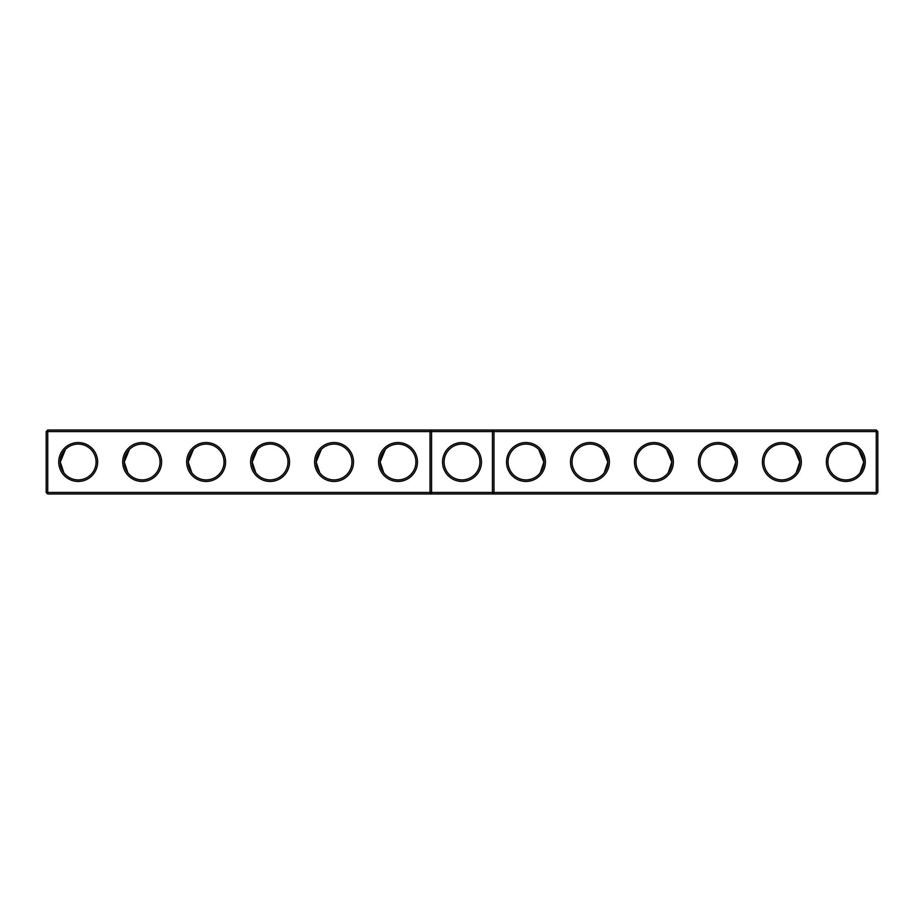 <?xml version="1.0" encoding="UTF-8"?>
<svg xmlns="http://www.w3.org/2000/svg" width="924" height="924" viewBox="0 0 924 924"><rect width="100%" height="100%" fill="white"/><g stroke="black" fill="none" stroke-linecap="round" stroke-linejoin="round"><path stroke-width="1.39" d="M46.2 431.554L47.736 430.018L47.736 492.446L46.2 492.446L46.2 431.554L430.018 431.554L430.018 492.446L47.736 492.446L47.736 493.982L431.554 493.982L430.018 492.446L431.554 492.446L431.554 493.982L876.264 493.982L877.8 492.446L877.8 431.554L876.264 430.018L431.554 430.018L430.018 431.554L431.554 431.554L431.554 492.446L492.446 492.446L492.446 430.018L493.982 431.554L876.264 431.554L876.264 430.018M58.743 462A19.45 19.45 0 0 0 87.907 478.84A19.45 19.45 0 0 0 87.907 445.16A19.45 19.45 0 0 0 58.743 462M122.707 462A19.45 19.45 0 0 0 151.882 478.84A19.45 19.45 0 0 0 151.882 445.16A19.45 19.45 0 0 0 122.707 462M186.671 462A19.45 19.45 0 0 0 215.846 478.84A19.45 19.45 0 0 0 215.846 445.16A19.45 19.45 0 0 0 186.671 462M250.647 462A19.45 19.45 0 0 0 279.81 478.84A19.45 19.45 0 0 0 279.81 445.16A19.45 19.45 0 0 0 250.647 462M314.61 462A19.45 19.45 0 0 0 343.786 478.84A19.45 19.45 0 0 0 343.786 445.16A19.45 19.45 0 0 0 314.61 462M378.586 462A19.45 19.45 0 0 0 407.75 478.84A19.45 19.45 0 0 0 407.75 445.16A19.45 19.45 0 0 0 378.586 462M47.736 430.018L431.554 430.018L431.554 431.554L493.982 431.554L493.982 492.446L876.264 492.446L876.264 493.982M60.279 462.416L60.268 462A17.914 17.914 0 0 0 87.145 477.512A17.914 17.914 0 0 0 87.145 446.488A17.914 17.914 0 0 0 60.268 462L65.489 449.376M124.243 462.416L124.243 462A17.914 17.914 0 0 0 151.109 477.512A17.914 17.914 0 0 0 151.109 446.488A17.914 17.914 0 0 0 124.243 462L129.452 449.376M188.219 462.416L188.207 462A17.914 17.914 0 0 0 215.084 477.512A17.914 17.914 0 0 0 215.084 446.488A17.914 17.914 0 0 0 188.207 462L193.416 449.376M252.183 462.416L252.183 462A17.914 17.914 0 0 0 279.048 477.512A17.914 17.914 0 0 0 279.048 446.488A17.914 17.914 0 0 0 252.183 462L257.392 449.376M316.158 462.416L316.147 462A17.914 17.914 0 0 0 343.012 477.512A17.914 17.914 0 0 0 343.012 446.488A17.914 17.914 0 0 0 316.147 462L321.356 449.376M380.122 462.416L380.122 462A17.914 17.914 0 0 0 406.987 477.512A17.914 17.914 0 0 0 406.987 446.488A17.914 17.914 0 0 0 380.122 462L385.331 449.376M462 442.55A19.45 19.45 0 0 1 478.84 471.725A19.45 19.45 0 0 1 445.16 471.725A19.45 19.45 0 0 1 462 442.55M47.736 493.982L46.2 492.446M493.982 492.446L492.446 493.982L492.446 492.446L493.982 492.446M462 444.086A17.914 17.914 0 0 1 477.512 470.951A17.914 17.914 0 0 1 446.488 470.951A17.914 17.914 0 0 1 462 444.086M60.268 462L63.837 472.718M124.243 462L127.801 472.718M188.207 462L191.776 472.718M252.183 462L255.74 472.718M316.147 462.012L319.716 472.718M380.122 462L383.679 472.718M877.8 492.446L876.264 492.446L876.264 431.554L877.8 431.554M545.414 462A19.45 19.45 0 0 1 516.25 478.84A19.45 19.45 0 0 1 516.25 445.16A19.45 19.45 0 0 1 545.414 462M609.39 462A19.45 19.45 0 0 1 580.214 478.84A19.45 19.45 0 0 1 580.214 445.16A19.45 19.45 0 0 1 609.39 462M673.353 462A19.45 19.45 0 0 1 644.19 478.84A19.45 19.45 0 0 1 644.19 445.16A19.45 19.45 0 0 1 673.353 462M737.329 462A19.45 19.45 0 0 1 708.154 478.84A19.45 19.45 0 0 1 708.154 445.16A19.45 19.45 0 0 1 737.329 462M801.293 462A19.45 19.45 0 0 1 772.118 478.84A19.45 19.45 0 0 1 772.118 445.16A19.45 19.45 0 0 1 801.293 462M865.257 462A19.45 19.45 0 0 1 836.093 478.84A19.45 19.45 0 0 1 836.093 445.16A19.45 19.45 0 0 1 865.257 462M543.878 462.416L543.878 462A17.914 17.914 0 0 1 517.013 477.512A17.914 17.914 0 0 1 517.013 446.488A17.914 17.914 0 0 1 543.878 462L540.321 472.718M607.842 462.416L607.853 462A17.914 17.914 0 0 1 580.988 477.512A17.914 17.914 0 0 1 580.988 446.488A17.914 17.914 0 0 1 607.853 462L604.284 472.718M671.817 462.416L671.817 462A17.914 17.914 0 0 1 644.952 477.512A17.914 17.914 0 0 1 644.952 446.488A17.914 17.914 0 0 1 671.817 462L668.26 472.718M735.781 462.416L735.793 462A17.914 17.914 0 0 1 708.916 477.512A17.914 17.914 0 0 1 708.916 446.488A17.914 17.914 0 0 1 735.793 462L732.224 472.718M799.757 462.416L799.757 462A17.914 17.914 0 0 1 772.891 477.512A17.914 17.914 0 0 1 772.891 446.488A17.914 17.914 0 0 1 799.757 462L796.199 472.718M863.721 462.416L863.732 462A17.914 17.914 0 0 1 836.855 477.512A17.914 17.914 0 0 1 836.855 446.488A17.914 17.914 0 0 1 863.732 462L858.511 449.376M799.757 462L794.548 449.376M863.732 462L860.163 472.718M735.793 462L730.584 449.376M671.817 462L666.608 449.376M607.853 462L602.644 449.376M543.878 462L538.669 449.376"/></g></svg>
